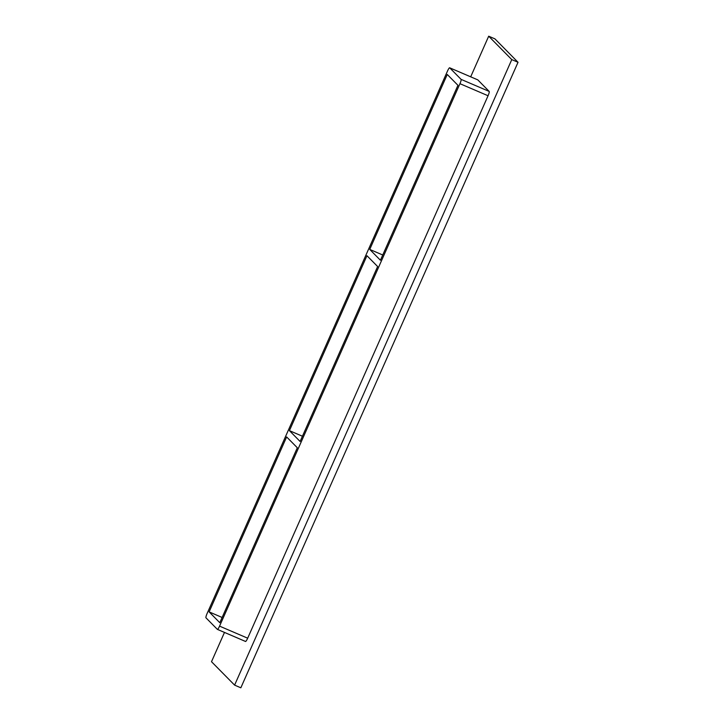<?xml version="1.0" encoding="UTF-8"?>
<svg xmlns="http://www.w3.org/2000/svg" width="724" height="724" viewBox="0 0 724 724"><rect width="100%" height="100%" fill="white"/><g stroke="black" fill="none" stroke-linecap="round" stroke-linejoin="round"><path stroke-width="1.09" d="M366.95 255.708L377.629 266.532L300.107 441.477L289.428 430.653L366.95 255.708M369.738 249.418L447.26 74.472L457.939 85.305L380.417 260.242L369.738 249.418L382.743 254.993M289.428 430.653L302.433 436.228M286.641 436.943L297.32 447.767L219.797 622.712L209.118 611.889L286.641 436.943M209.118 611.889L222.114 617.463M224.476 632.432L211.508 661.709L234.594 685.121L511.778 59.603L488.691 36.2L470.691 76.825M217.444 629.4L245.472 641.428A4.136 0.706 -66.8 0 0 245.517 641.464A4.136 0.706 -66.8 0 0 247.68 638.197L488.057 95.749A4.136 0.706 -66.8 0 0 489.198 91.432L477.813 79.884A4.136 0.706 -66.8 0 0 477.768 79.857A4.136 0.706 -66.8 0 0 477.722 79.848M234.594 685.121L240.839 687.8L518.031 62.291L494.945 38.879L488.691 36.2M518.031 62.291L511.778 59.603M217.363 629.364A4.136 0.706 -66.8 0 0 217.399 629.391A4.136 0.706 -66.8 0 0 219.562 626.133L459.948 83.685A4.136 0.706 -66.8 0 0 461.088 79.369L449.695 67.821A4.136 0.706 -66.8 0 0 449.658 67.794A4.136 0.706 -66.8 0 0 447.495 71.061L207.109 613.509A4.136 0.706 -66.8 0 0 205.969 617.816L217.363 629.364L245.517 641.464M247.68 638.197L219.562 626.133M488.057 95.749L459.948 83.685M489.198 91.432L461.088 79.369M477.813 79.884L449.695 67.821M477.768 79.857L449.658 67.794"/></g></svg>
